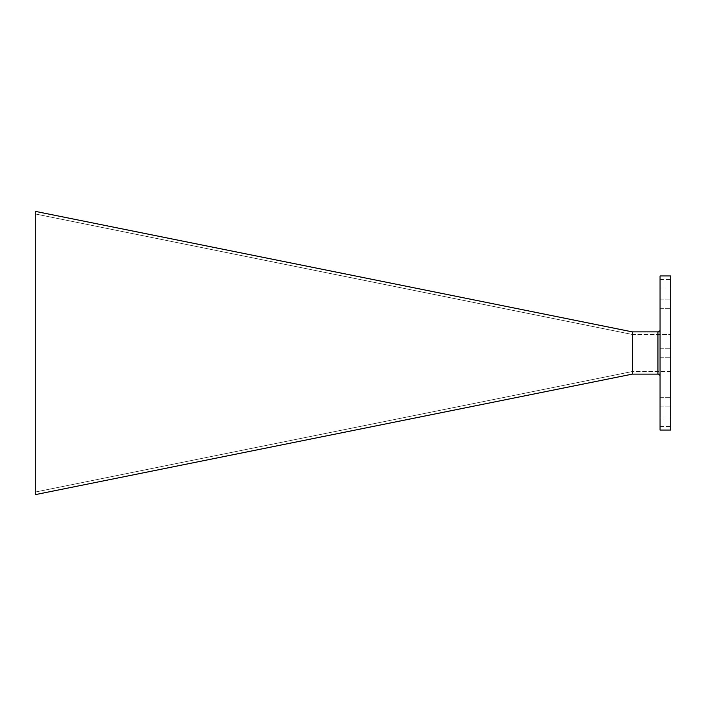 <?xml version="1.0" encoding="UTF-8"?>
<svg xmlns="http://www.w3.org/2000/svg" width="706" height="706" viewBox="0 0 706 706"><rect width="100%" height="100%" fill="white"/><g stroke="black" fill="none" stroke-linecap="round" stroke-linejoin="round"><path stroke-width="0.53" stroke-dasharray="3.53 2.65" d="M670.7 422.179L670.7 417.943L670.7 422.179M660.057 422.179L660.057 417.943L660.057 422.179M670.7 401.917L670.7 397.681L670.7 401.917M660.057 401.917L660.057 397.681L660.057 401.917M670.7 430.06L670.7 275.94M660.057 430.06L660.057 275.94M670.7 304.083L670.7 299.847L670.7 304.083M660.057 304.083L660.057 299.847L660.057 304.083M670.7 283.821L670.7 279.585L670.7 283.821M660.057 283.821L660.057 279.585L660.057 283.821M660.057 374.118L660.057 329.755L660.057 374.118L632.382 374.118L632.382 331.882L657.93 331.882A2.127 2.127 0 0 0 660.057 329.755A2.127 2.127 0 0 1 657.93 331.882L657.93 374.118A2.127 2.127 0 0 1 660.057 376.245A2.127 2.127 0 0 0 657.93 374.118M670.7 371.559L670.7 334.441L670.7 371.559L632.126 371.559L670.7 371.559M632.126 334.441L670.7 334.441L632.126 334.441M632.064 371.577L632.064 334.423L632.064 371.577L35.3 492.038L35.3 213.962L35.3 492.038L632.064 371.577M632.382 374.118L35.3 494.641L35.3 211.359L632.382 331.882M35.3 213.962L632.064 334.423L35.3 213.962M657.93 331.882L660.057 331.882M660.057 417.943L670.7 417.943M660.057 397.681L670.7 397.681L660.057 397.681M660.057 348.764L670.7 348.764L660.057 348.764M660.057 299.847L670.7 299.847L660.057 299.847M660.057 279.585L670.7 279.585M660.057 357.236L670.7 357.236L660.057 357.236M660.057 406.153L670.7 406.153L660.057 406.153M660.057 308.319L670.7 308.319L660.057 308.319M660.057 288.057L670.7 288.057M660.057 426.415L670.7 426.415"/><path stroke-width="1.06" d="M660.057 353L660.057 430.06L670.7 430.06L670.7 275.94L660.057 275.94L660.057 353M632.382 374.118L632.382 331.882L35.3 211.359L35.3 494.641L632.382 374.118L657.93 374.118L657.93 331.882A2.127 2.127 0 0 0 660.057 329.755M632.382 331.882L660.057 331.882M660.057 376.245A2.127 2.127 0 0 0 657.93 374.118L660.057 374.118"/></g></svg>
